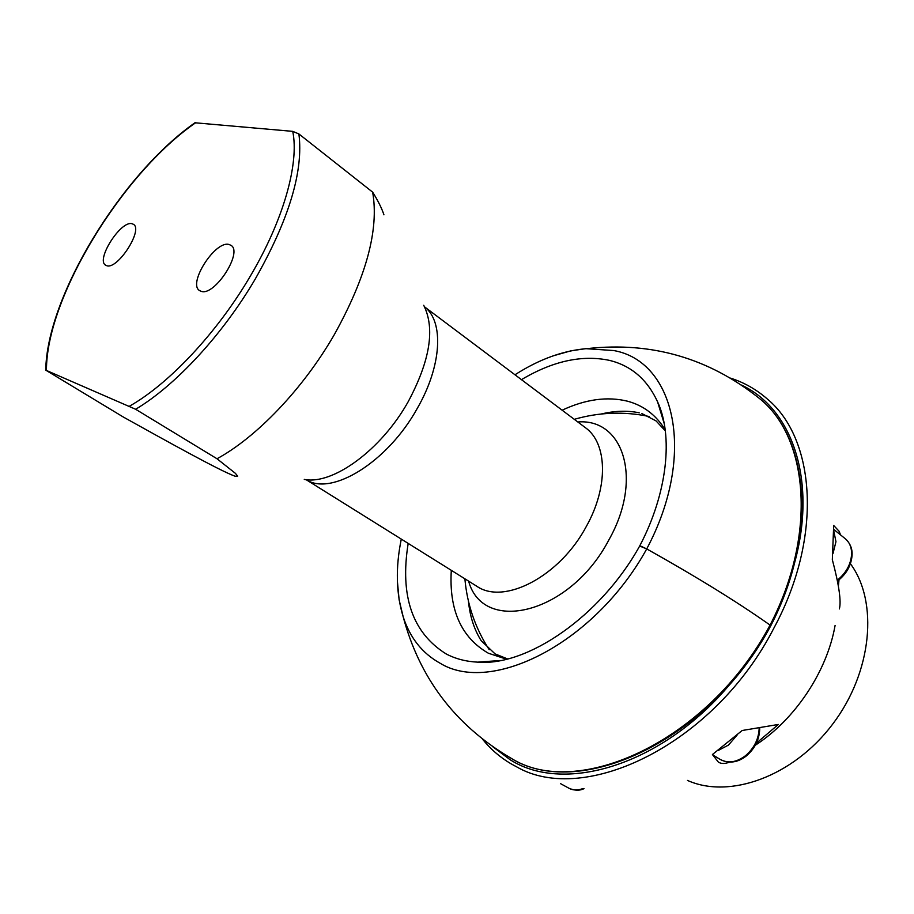 <?xml version="1.0" encoding="UTF-8"?>
<svg xmlns="http://www.w3.org/2000/svg" width="914" height="914" viewBox="0 0 914 914"><rect width="100%" height="100%" fill="white"/><g stroke="black" fill="none" stroke-linecap="round" stroke-linejoin="round"><path stroke-width="1.37" d="M730.526 378.122C744.11 382.486 756.346 389.421 767.223 398.915L767.234 398.927C815.562 438.789 823.068 537.066 774.009 627.884C714.862 743.905 584.583 806.605 516.547 766.789L510.812 763.67M756.381 743.173L778.362 724.459L742.157 730.503L712.417 754.53L718.358 762.093C721.203 763.933 724.905 763.944 729.452 762.127M838.412 585.805L839.006 579.864M840.549 534.907L839.109 531.263L833.682 525.481L832.334 559.699C839.063 585.109 841.406 601.526 839.338 608.941M687.477 780.419C729.418 799.35 793.215 776.58 832.643 724.174C872.31 671.973 878.571 601.652 850.42 563.744M509.075 757.043L510.263 757.717C576.323 800.904 708.121 741.62 770.068 625.085C737.678 602.212 696.559 576.825 646.724 548.914C594.923 643.102 491.435 695.108 439.977 663.153C422.257 653.27 409.998 637.812 403.177 616.79L399.121 599.835L397.407 581.498M553.13 355.854L570.907 350.827L585.805 348.668L613.694 350.542C674.818 361.19 697.165 454.269 646.724 548.914L639.674 546.024C600.315 617.019 526.727 666.477 477.668 662.147L500.324 660.514M507.59 658.925L495.08 653.898L481.175 640.68C474.172 629.506 469.933 616.39 468.459 601.321M758.403 397.647C708.373 358.082 651.648 341.699 588.239 348.497L588.239 348.497C563.927 350.268 539.511 359.031 514.97 374.774M601.263 413.996C614.448 410.832 626.924 410.397 638.68 412.694L639.263 412.842M641.068 546.264L646.724 548.914C696.559 576.825 737.678 602.212 770.068 625.085C817.779 533.193 808.045 435.784 758.471 397.704L757.98 397.304M135.638 409.266L45.757 370.159L123.356 417.047C164.988 440.217 220.537 471.167 235.149 476.24L237.663 476.171L235.412 473.349L217.006 458.759L135.638 409.266C175.351 385.685 222.639 334.741 255.246 279.033C289.064 219.349 303.608 170.987 298.901 133.958L372.649 192.157C378.03 200.737 381.789 208.289 383.937 214.824M201.217 291.338C214.562 296.49 243.273 252.115 231.002 245.34L229.014 244.484C215.213 240.268 187.416 283.831 199.618 290.606L201.217 291.338M106.732 265.7C117.54 269.996 143.567 229.597 133.433 224.318L132.039 223.724C120.854 220.194 95.547 259.884 105.624 265.197L106.732 265.7M577.797 421.971C623.519 418.224 643.25 479.302 608.918 539.831C570.336 613.945 483.186 634.944 468.619 581.144M372.649 192.157C379.15 229.403 366.365 276.919 334.284 334.684C303.265 388.576 256.937 437.041 217.006 458.759M45.757 370.159C46.705 296.604 121.482 174.346 194.945 122.773L292.743 131.365L298.901 133.958M717.821 750.68L728.469 745.093L737.061 735.142M833.008 553.484L835.956 541.705L833.865 531.342M492.349 746.418L510.252 759.808C565.309 795.009 666.317 764.115 734.33 678.885M794.597 562.83C817.459 479.45 791.673 408.375 741.483 385.057M835.088 625.473C827.033 671.539 795.031 719.615 755.318 745.23M506.505 659.188L488.384 653.236C461.273 637.572 448.911 609.946 451.299 570.325M408.181 543.407C399.726 596.008 412.385 632.854 446.181 653.944C455.458 658.823 465.957 661.565 477.668 662.147L495.708 661.256M562.121 410.192C585.577 399.235 607.387 396.242 627.552 401.212C643.49 405.485 656.046 415.013 665.198 429.786M664.215 423.593L657.566 401.794C647.215 379.424 631.128 365.611 609.318 360.344C582.001 354.621 552.719 361.053 521.46 379.653M129.628 406.102C169.181 383.731 217.246 332.582 250.185 276.348C283.546 220.148 299.346 163.4 292.743 131.365M304.282 479.416C332.753 485.185 381.321 449.917 408.238 401.623C430.094 360.573 435.258 328.469 423.719 305.287M424.61 306.921C444.101 321.511 441.85 365.966 417.184 408.547C387.536 462.221 331.359 496.542 306.121 479.667M306.087 479.656L476.64 586.148C503.888 605.411 559.802 576.528 586.377 526.35C608.735 486.545 607.296 443.039 585.36 427.649L424.587 306.887M195.665 122.739C122.019 173.523 46.123 297.895 46.454 370.41M568.919 788.211L569.228 788.382C573.307 790.519 577.922 790.553 583.075 788.474M746.338 755.947C737.667 762.664 728.961 763.83 720.209 759.443C728.012 763.67 736.444 762.425 745.493 755.707C754.313 748.098 758.871 738.752 759.191 727.681M837.395 580.139C846.147 572.952 850.888 564.304 851.608 554.215C851.711 547.509 849.597 542.333 845.244 538.7C850.123 543.179 852.408 548.594 852.088 554.958M482.455 739.095C490.361 748.966 499.787 757.135 510.72 763.613L515.325 766.161M510.263 757.717C577.808 801.315 709.047 741.677 770.742 625.816M401.292 539.1C395.454 567.628 396.082 593.517 403.177 616.79C419.503 677.822 454.784 724.562 509.007 756.998M641.902 413.574L656.081 420.931L665.335 430.882M663.244 418.989L657.566 401.794C673.241 435.464 667.791 492.52 639.674 546.024M758.471 397.704C808.867 436.709 818.213 534.29 770.776 625.747M649.123 416.487C623.942 411.266 598.99 412.214 574.278 419.332M464.883 578.813C467.145 604.451 475.257 628.078 489.207 649.694M560.625 783.698L569.228 788.382C575.02 790.69 579.944 790.77 584.035 788.622M759.728 727.59C759.728 738.752 755.307 748.178 746.452 755.855M720.209 759.443L712.509 754.724M845.244 538.7L833.831 529.492M852.077 555.175C851.288 565.435 846.455 574.038 837.567 580.996"/></g></svg>
